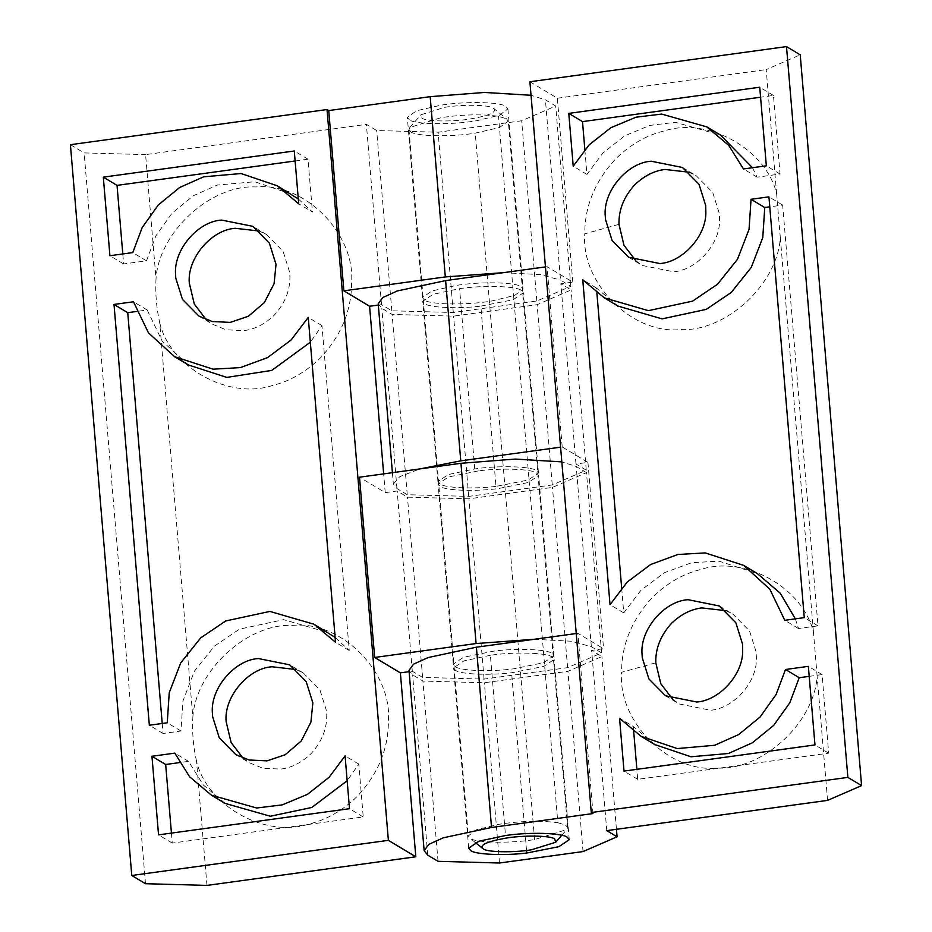 <?xml version="1.0" encoding="UTF-8"?>
<svg xmlns="http://www.w3.org/2000/svg" width="932" height="932" viewBox="0 0 932 932"><rect width="100%" height="100%" fill="white"/><g stroke="black" fill="none" stroke-linecap="round" stroke-linejoin="round"><path stroke-width="0.7" stroke-dasharray="4.66 3.5" d="M410.896 131.843L408.973 129.478L409.789 127.486L441.209 117.618C462.633 114.45 481.728 114.007 498.503 116.29L506.379 118.772L508.301 121.137L499.424 127.556L475.238 133.125C452.323 137.097 415.719 136.468 410.896 131.843M493.412 108.229C497.502 111.922 489.929 115.486 470.683 118.9C453.488 121.952 425.481 121.544 421.812 118.038L420.984 114.764L444.541 107.366C461.736 104.302 489.743 104.71 493.412 108.229L507.159 119.308M557.825 822.723L565.701 825.204L567.623 827.569L566.796 829.562L534.56 839.557C511.645 843.53 475.04 842.901 470.217 838.276L468.295 835.911L476.543 829.725L498.702 824.342C520.569 820.929 540.28 820.393 557.825 822.723L498.503 116.29M672.683 699.256L679.183 703.963L710.394 710.231C732.878 708.949 757.227 682.643 756.376 658.295L756.225 652.214L749.561 630.976L733.006 614.2L725.795 610.67M655.802 662.815L621.597 672.275C617.567 720.937 668.5 773.106 717.349 768.05C762.539 770.449 814.347 722.743 817.143 676.154L813.461 632.304C802.988 587.533 744.435 554.936 700.678 569.522C683.389 573.669 667.37 582.908 652.598 597.214C631.884 619.617 621.539 644.629 621.597 672.275M635.857 260.785L642.369 265.48L673.568 271.76C696.053 270.478 720.401 244.161 719.562 219.824L719.399 213.743L712.735 192.493L696.192 175.717L688.981 172.199M618.988 224.332L584.772 233.804C580.753 282.466 631.675 334.635 680.523 329.578C725.713 331.978 777.521 284.26 780.317 237.672L776.636 193.833C766.174 149.062 707.621 116.465 663.852 131.051C646.575 135.198 630.545 144.425 615.784 158.743C595.059 181.134 584.725 206.158 584.772 233.804M490.372 655.278L463.88 660.916L453.558 667.883L455.503 670.283C460 674.197 488.485 675.642 511.621 672.753L543.799 666.403L554.132 659.437L552.175 657.037C547.48 652.656 513.683 651.678 490.372 655.278L505.505 835.538M495.975 486.399C472.827 489.288 444.354 487.844 439.857 483.929L437.912 481.529L448.234 474.563L474.726 468.924C498.038 465.324 531.834 466.303 536.529 470.683L538.475 473.083L528.153 480.05L495.975 486.399L480.842 306.127L513.019 299.789L523.341 292.823L521.396 290.423C516.701 286.042 482.904 285.064 459.581 288.652L433.089 294.302L422.767 301.269L424.724 303.669C429.221 307.583 457.694 309.028 480.842 306.127M795.322 618.86L798.503 628.529L817.993 625.861L782.659 205.075L769.774 206.834M618.021 306.092L596.468 288.035L596.876 292.904M621.667 588.057L623.753 612.907L640.901 590.317L664.434 572.691L691.661 562.707L718.945 561.134L757.355 573.588M798.503 628.529L784.791 620.304M623.753 612.907L610.029 604.682M596.468 288.035L582.756 279.81M782.659 205.075L768.935 196.85M817.993 625.861L804.269 617.636M809.209 676.352L822.082 674.582L828.688 753.173L637.721 779.327L636.882 769.331M654.835 744.563L633.294 726.506L619.57 718.281M633.702 731.375L633.294 726.506M822.082 674.582L808.37 666.357M637.721 779.327L624.009 771.102M828.688 753.173L814.964 744.936M752.439 167.713L757.18 177.173L780.049 174.039L773.455 95.448L760.57 97.219M584.842 149.574L586.927 174.424L602.922 153.011L624.591 135.932L649.721 125.436L675.374 122.302L720.541 135.117M757.18 177.173L743.456 168.948M586.927 174.424L573.215 166.199M773.455 95.448L759.731 87.224M780.049 174.039L766.337 165.814M545.453 266.913L547.061 266.692L572.784 282.116L560.854 283.759L571.141 289.922L537.123 304.694L453.581 316.134L392.116 314.445L381.829 308.282L378.217 303.832M576.232 633.527L577.852 633.306L603.575 648.73L591.634 650.373L601.932 656.536L567.914 671.308L484.36 682.748L422.907 681.059L412.62 674.896L409.008 670.446M392.395 472.675L393.351 484.104L396.962 488.543L407.261 494.706L468.714 496.395L552.257 484.955L586.275 470.182L575.988 464.02L587.929 462.377L562.194 446.952L560.586 447.174M393.351 484.104L399.793 476.625L419.959 468.901M592.985 813.566L577.852 633.306M587.929 462.377L603.575 648.73M562.194 446.952L547.061 266.692M529.9 81.748L557.348 98.21L572.784 282.116M776.636 193.833L766.209 69.597L800.227 54.825M813.461 632.304L780.317 237.672M827.569 800.39L817.143 676.154M616.436 829.305L601.932 656.536M606.779 830.633L591.634 650.373M583.048 851.568L567.914 671.308M499.505 863.009L484.36 682.748M438.04 861.319L422.907 681.059M557.348 98.21L766.209 69.597M575.988 464.02L560.854 283.759M586.275 470.182L571.141 289.922M552.257 484.955L537.123 304.694M468.714 496.395L453.581 316.134M407.261 494.706L392.116 314.445M243.019 758.112L249.531 762.819L262.836 768.236L280.742 769.086C291.495 767.782 301.537 762.702 310.869 753.837C321.552 742.21 326.841 729.395 326.748 715.392L326.573 711.069L319.897 689.831L303.354 673.055L296.143 669.526M206.962 885.4L196.524 761.164C206.986 805.935 265.538 838.532 309.308 823.946C326.584 819.799 342.615 810.56 357.375 796.254C378.101 773.851 388.434 748.839 388.388 721.193C392.407 672.531 341.485 620.363 292.636 625.419C247.446 623.019 195.638 670.725 192.842 717.314L159.71 322.693C156.425 308.014 155.201 293.405 156.017 278.843L145.59 154.607L366.381 124.364L376.679 130.538L438.133 132.216L521.675 120.776L555.693 106.015L545.406 99.841L531.042 95.274M196.524 761.164C193.25 746.497 192.015 731.876 192.842 717.314M206.205 319.641L212.706 324.336L226.022 329.765L243.916 330.615C254.681 329.311 264.723 324.231 274.055 315.365C284.726 303.739 290.027 290.924 289.934 276.921L289.747 272.598L283.083 251.349L266.54 234.573L259.317 231.054M159.71 322.693C170.172 367.464 228.724 400.049 272.482 385.475C289.77 381.316 305.789 372.089 320.561 357.783C341.287 335.38 351.62 310.356 351.562 282.722C355.593 234.049 304.659 181.891 255.811 186.948C210.62 184.548 158.813 232.254 156.017 278.843M455.2 666.625C459.767 670.725 490.29 672.007 513.59 668.827L543.496 662.745L553.818 655.779L551.872 653.379C547.294 649.289 516.782 648.008 493.482 651.177L463.577 657.258L453.243 664.225L455.2 666.625M478.337 470.916L448.432 476.998L438.11 483.964L440.055 486.364C444.634 490.465 475.157 491.747 498.457 488.566L528.362 482.485L538.684 475.518L536.739 473.118C532.16 469.029 501.637 467.748 478.337 470.916M424.41 300.011L422.464 297.611L431.737 291.017L455.934 285.483C479.141 281.464 516.2 282.093 521.081 286.765L523.038 289.165L514.674 295.432L492.247 300.885C469.029 305.277 429.547 304.915 424.41 300.011M409.276 119.75L407.331 117.35L416.604 110.745L440.801 105.223C464.008 101.204 501.067 101.833 505.948 106.504L507.893 108.904L499.54 115.172L477.114 120.624C453.896 125.005 414.414 124.655 409.276 119.75M290.889 193.972L254.774 181.752L217.342 185.049L193.367 195.732L172.001 213.207L155.889 235.831L146.51 260.82L123.63 263.954L122.791 253.97M298.298 198.935L312.43 212.03L298.706 203.805M295.118 160.98L307.991 159.209L312.43 212.03M146.51 260.82L132.787 252.595M123.63 263.954L109.918 255.729M307.991 159.209L294.279 150.984M162.226 723.477L163.065 733.472L180.959 731.014L182.952 700.969L194.462 671.11L214.442 646.097L239.419 629.182L283.619 619.663L327.703 632.444M335.124 637.418L349.244 650.501L321.971 325.641L310.333 342.254M188.357 364.948L162.168 341.1L147.209 310.007L136.678 311.451M163.065 733.472L149.341 725.236M147.209 310.007L133.497 301.782M321.971 325.641L308.247 317.404M349.244 650.501L335.532 642.276M180.959 731.014L167.247 722.789M171.43 833.091L172.269 843.087L363.224 816.933L358.785 764.112L347.158 780.736M225.183 803.419L203.293 784.965L188.544 761.362L179.561 762.597M188.544 761.362L174.82 753.138M358.785 764.112L345.073 755.887M363.224 816.933L349.5 808.696M172.269 843.087L158.545 834.862M534.222 639.282L571.258 641.228L591.331 646.715L601.618 652.889L567.6 667.65L484.058 679.102L422.604 677.413L412.305 671.238L409.101 671.681M601.618 652.889L586.484 472.629L552.466 487.389L468.924 498.83L407.459 497.152L397.172 490.978L385.231 492.609L359.507 477.184M586.484 472.629L576.197 466.454L561.821 461.888M378.322 305.067L381.526 304.624L391.813 310.799L453.267 312.488L536.82 301.036L570.838 286.275L560.551 280.101L545.406 99.841M503.431 272.668L540.467 274.614L560.551 280.101M70.413 144.693L84.136 152.918L145.59 154.607M145.497 883.711L84.136 152.918M385.231 492.609L383.658 473.875M570.838 286.275L555.693 106.015M567.6 667.65L552.466 487.389M536.82 301.036L521.675 120.776M484.058 679.102L468.924 498.83M453.267 312.488L438.133 132.216M422.604 677.413L407.459 497.152M391.813 310.799L376.679 130.538M412.305 671.238L397.172 490.978M381.526 304.624L366.381 124.364M534.56 839.557L475.238 133.125M526.545 850.438L511.621 672.753M474.726 468.924L459.581 288.652M427.753 855.157L412.62 674.896M396.962 488.543L381.829 308.282M591.331 646.715L576.197 466.454M409.789 127.486L420.984 114.764M567.623 827.569L508.301 121.137M408.973 129.478L468.295 835.911M561.763 835.293L566.796 829.562M475.355 842.551L469.437 837.74M719.294 605.975L733.006 614.2M665.46 695.738L679.183 703.963M682.469 167.492L696.192 175.717M628.646 257.255L642.369 265.48M468.691 848.143L453.558 667.883M569.266 839.697L554.132 659.437M437.912 481.529L422.767 301.269M538.475 473.083L523.341 292.823M303.354 673.055L289.631 664.831M235.808 754.594L249.531 762.819M266.54 234.573L252.817 226.348M198.994 316.111L212.706 324.336M453.243 664.225L438.11 483.964M553.818 655.779L538.684 475.518M422.464 297.611L407.331 117.35M507.893 108.904L523.038 289.165"/><path stroke-width="1.4" d="M483.172 848.831C479.036 845.289 486.155 841.806 504.538 838.369C521.734 835.119 550.975 835.387 554.785 839.021L555.612 842.283L531.438 849.786C514.243 852.757 486.795 852.291 483.172 848.831L475.355 842.551M725.795 610.67L701.808 607.92C691.043 609.225 681.001 614.316 671.669 623.182C660.672 635.24 655.382 648.451 655.802 662.815L660.788 683.715L672.683 699.256M688.084 599.695C664.423 600.895 639.585 629.822 642.078 654.579L642.253 657.724L648.917 678.962L665.46 695.738L696.67 702.006C719.154 700.724 743.503 674.407 742.664 650.07L742.501 643.989L735.837 622.751L719.294 605.975L688.084 599.695M688.981 172.199L664.982 169.449C654.229 170.754 644.187 175.833 634.855 184.699C623.846 196.769 618.557 209.98 618.988 224.332L623.974 245.244L635.857 260.785M651.258 161.224C627.597 162.424 602.759 191.351 605.264 216.108L605.427 219.241L612.103 240.479L628.646 257.255L659.856 263.535C682.341 262.253 706.689 235.936 705.839 211.599L705.687 205.506L699.023 184.268L682.469 167.492L651.258 161.224M526.766 853.013C503.618 855.902 475.145 854.458 470.637 850.543L468.691 848.143L479.013 841.177L505.505 835.538C528.817 831.938 562.625 832.917 567.32 837.297L569.266 839.697L558.944 846.664L526.766 853.013L526.545 850.438M769.774 206.834L764.753 207.521L762.772 237.578L751.262 267.426L731.271 292.438L706.305 309.354L662.104 318.884L618.021 306.092L604.297 297.867L582.756 279.81L610.029 604.682L627.189 582.081L650.722 564.466L677.937 554.482L705.221 552.909L743.643 565.363L769.832 589.222L784.791 620.304L804.269 617.636L768.935 196.85L751.041 199.297L749.048 229.342L737.538 259.201L717.558 284.213L692.581 301.129L648.381 310.659L604.297 297.867M596.876 292.904L621.667 588.057M743.643 565.363L757.355 573.588L780.259 593.241L795.322 618.86M764.753 207.521L751.041 199.297M799.213 677.715L785.49 669.491L776.111 694.48L759.999 717.104L738.633 734.579L714.658 745.262L677.226 748.559L641.111 736.338L654.835 744.563L690.95 756.784L728.37 753.499L752.357 742.804L773.723 725.329L789.835 702.716L799.213 677.715L809.209 676.352M636.882 769.331L633.702 731.375M785.49 669.491L808.37 666.357L814.964 744.936L624.009 771.102L619.57 718.281L641.111 736.338M760.57 97.219L582.5 121.614L584.842 149.574M582.5 121.614L568.776 113.389L573.215 166.199L589.21 144.786L610.868 127.707L636.008 117.199L661.65 114.077L706.817 126.892L720.541 135.117L752.439 167.713M706.817 126.892L728.707 145.345L743.456 168.948L766.337 165.814L759.731 87.224L568.776 113.389M560.586 447.174L460.757 460.851L445.613 280.59L545.453 266.913M445.613 280.59L397.335 290.935L382.726 297.576L378.217 303.832L392.395 472.675M476.403 647.204L428.126 657.549L413.505 664.19L409.008 670.446L424.142 850.718L427.753 855.157L438.04 861.319L499.505 863.009L583.048 851.568L617.066 836.796L606.779 830.633L827.569 800.39L861.587 785.618L847.864 777.393L591.272 812.541L592.985 813.566L491.537 827.465L476.403 647.204L576.232 633.527M419.959 468.901L460.757 460.851M424.142 850.718L428.65 844.45L443.259 837.81L491.537 827.465M591.272 812.541L529.9 81.748L786.503 46.6L847.864 777.393M861.587 785.618L800.227 54.825L786.503 46.6M617.066 836.796L616.436 829.305M296.143 669.526L272.144 666.776C248.483 667.976 223.645 696.915 226.15 721.671L231.136 742.571L243.019 758.112M258.432 658.551C234.771 659.751 209.921 688.678 212.426 713.434L212.601 716.58L219.265 737.818L235.808 754.594L249.124 760.011L267.018 760.862L285.169 754.745L301.199 741.022L310.915 722.149L312.849 702.844L306.185 681.607L289.631 664.831L258.432 658.551M259.317 231.054L235.33 228.305C211.669 229.505 186.831 258.432 189.324 283.188L194.31 304.1L206.205 319.641M221.606 220.08C197.945 221.28 173.107 250.207 175.612 274.963L175.775 278.097L182.439 299.335L198.994 316.111L212.298 321.54L230.192 322.39L248.343 316.274L264.385 302.55L274.09 283.678L276.023 264.362L269.36 243.124L252.817 226.348L221.606 220.08M122.791 253.97L117.036 185.375L295.118 160.98M117.036 185.375L103.312 177.15L109.918 255.729L132.787 252.595L142.165 227.606L158.277 204.982L179.643 187.507L203.63 176.824L241.05 173.527L277.165 185.748L298.298 198.935M277.165 185.748L298.706 203.805L294.279 150.984L103.312 177.15M136.678 311.451L127.731 312.674L114.007 304.449L149.341 725.236L167.247 722.789L169.228 692.744L180.738 662.885L200.73 637.872L225.695 620.957L269.896 611.427L313.979 624.219L335.124 637.418M310.333 342.254L271.725 370.412L226.779 377.402L188.357 364.948L174.645 356.723L148.456 332.864L133.497 301.782L114.007 304.449M127.731 312.674L162.226 723.477M313.979 624.219L335.532 642.276L308.247 317.404L291.099 340.005L267.566 357.62L240.34 367.604L213.055 369.177L174.645 356.723M179.561 762.597L165.663 764.496L171.43 833.091M347.158 780.736L311.801 807.473L270.35 816.234L225.183 803.419L211.459 795.194L189.569 776.74L174.82 753.138L151.951 756.271L158.545 834.862L349.5 808.696L345.073 755.887L329.078 777.3L307.409 794.379L282.28 804.875L256.626 808.009L211.459 795.194M165.663 764.496L151.951 756.271M409.101 671.681L400.376 672.869L374.652 657.444L476.089 643.546L460.956 463.286L359.507 477.184L374.652 657.444M534.222 639.282L476.089 643.546M561.821 461.888L515.268 459.068L460.956 463.286M383.658 473.875L369.585 306.255L378.322 305.067M369.585 306.255L343.861 290.831L445.31 276.932L503.431 272.668M445.31 276.932L430.176 96.672L484.489 92.454L531.042 95.274M430.176 96.672L328.728 110.57L327.015 109.545L70.413 144.693L131.773 875.486L145.497 883.711L206.962 885.4L415.812 856.788L388.376 840.338L131.773 875.486M400.376 672.869L415.812 856.788M388.376 840.338L327.015 109.545M343.861 290.831L328.728 110.57M555.612 842.283L561.763 835.293"/></g></svg>
